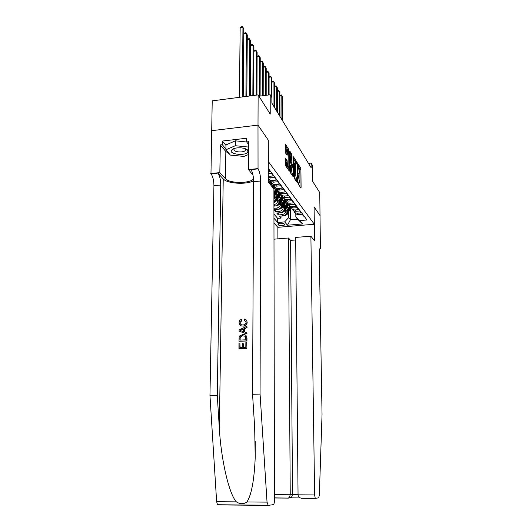 <?xml version="1.0" encoding="UTF-8"?>
<svg xmlns="http://www.w3.org/2000/svg" width="532" height="532" viewBox="0 0 532 532"><rect width="100%" height="100%" fill="white"/><g stroke="black" fill="none" stroke-linecap="round" stroke-linejoin="round"><path stroke-width="0.8" d="M298.006 183.061L298.193 184.039L300.866 187.929L301.099 187.284L300.899 169.316L300.64 167.939L297.933 163.756L299.203 171.71C299.197 173.246 299.004 173.977 298.632 173.904L298.033 173.133L297.907 173.612L299.303 181.073C299.29 182.642 299.097 183.387 298.718 183.314L298.133 182.569L298.006 183.061M285.598 158.204L285.644 165.771L288.996 170.652L289.268 170.001L288.849 149.578L285.431 144.318L285.278 151.514L285.571 153.017L287.087 155.278L287.785 149.505C288.344 150.077 288.67 151.467 288.763 153.681L288.856 166.17L288.317 168.092C287.765 167.527 287.446 166.144 287.347 163.949L287.047 160.358L285.391 158.223M268.308 140.249L268.361 161.575L314.312 224.238L314.04 206.815L320.151 215.719L314.073 206.862L314.605 240.93L310.894 236.201L314.625 494.926L315.237 498.304L318.688 497.899L319.333 495.152L322.046 414.461L319.286 253.485C319.286 249.927 319.666 248.231 320.417 248.397L319.745 192.591L312.457 181.04L312.211 164.947L311.107 163.091L311.173 167.833L271.872 103.142L271.865 97.522L270.209 94.763L258.958 96.219M268.361 140.242L258.007 125.153L258.12 94.895L270.223 114.081L270.209 94.763M293.977 176.883L294.256 178.306L297.341 182.795L297.588 182.15L297.401 163.889L297.135 162.486L293.997 157.638L293.977 176.883M293.252 176.85L290.04 172.168L289.754 170.712L289.807 151.115L291.263 153.342L291.543 154.799L291.882 163.816L292.853 165.252L293.046 164.548L292.972 156.721L293.105 156.235L293.351 157.299L293.252 176.85M268.081 505.393L217.947 504.915L217.508 504.742L216.637 501.703L209.954 395.489L213.924 185.715C213.844 180.295 212.86 176.325 210.971 173.818L212.215 100.867L258.12 94.895M280.677 202.167L280.683 203.643C280.444 206.123 279.067 207.6 276.567 208.072L277.677 209.409L273.933 209.748L275.603 211.723L275.603 209.601M283.383 205.565L283.39 207.015C283.15 209.468 281.8 210.925 279.32 211.39L280.404 212.694L276.707 213.026L278.336 214.948L282.013 214.622C284.46 214.17 285.797 212.727 286.03 210.306L286.017 208.87M278.329 212.88L278.336 214.948M304.058 216.078L303.546 216.125L302.11 214.216L298.405 214.542L296.231 214.123L294.648 212.448M293.411 210.486L295.233 212.833L297.415 213.259L301.139 212.926L299.669 210.971L295.918 211.31L293.724 210.885L292.115 209.182M290.858 207.194L292.7 209.568L294.908 209.994L298.671 209.655L297.162 207.646L293.371 207.992L291.15 207.566L289.521 205.831M288.244 203.809L290.1 206.21L292.334 206.635L296.144 206.29L294.595 204.235L290.758 204.587L288.51 204.155L286.854 202.399M285.558 200.345L287.433 202.772L289.694 203.197L293.551 202.845L291.962 200.73L288.078 201.089L285.804 200.664L284.128 198.868M282.798 196.787L284.7 199.241L286.987 199.673L290.891 199.307L289.262 197.133L285.325 197.505L283.024 197.073L281.322 195.251M279.972 193.136L281.887 195.61L284.201 196.049L288.158 195.67L286.482 193.442L282.499 193.828L280.171 193.389L278.442 191.533M277.066 189.385L279.007 191.886L281.348 192.325L285.352 191.939L283.629 189.651L279.593 190.044L277.238 189.605L275.483 187.71M272.956 187.882L274.073 185.522L276.042 188.062L278.409 188.501L282.465 188.109L280.697 185.754L276.613 186.153L274.226 185.715L272.444 183.786M271.007 181.572L272.996 184.132L275.396 184.571L279.5 184.165L277.684 181.745L273.548 182.163L271.127 181.718L269.318 179.75M268.308 178.632L269.864 180.089L272.291 180.534L276.454 180.115L274.585 177.628L268.308 177.774M268.308 176.391L273.315 175.946L271.393 173.385L268.308 173.705M268.308 171.843L270.09 171.656L268.308 169.282M273.92 201.954L276.208 198.064L276.194 192.777M273.913 199.58L275.057 196.634L275.051 195.111M273.927 206.13L274.878 206.044C277.398 205.565 278.781 204.075 279.027 201.581L279.007 196.414M273.927 204.647C276.361 204.095 277.684 202.606 277.904 200.185L277.904 198.682M277.677 209.409C280.171 208.943 281.534 207.473 281.774 205L281.747 199.959M280.404 212.694C282.871 212.228 284.221 210.778 284.454 208.338L284.427 203.41M283.343 198.037L281.754 201.515M284.667 224.537L284.101 223.872C281.714 222.895 279.639 222.968 277.87 224.078L278.555 225.056C280.949 226.027 283.017 225.954 284.76 224.85L284.667 224.537M273.96 222.988L277.824 227.324L314.312 224.238M273.953 218.226L277.691 222.502L284.66 221.897L288.63 217.628L288.59 212.102M268.308 169.05L268.746 169.003L306.984 219.975L299.908 220.587L302.535 223.952L287.473 225.229L284.66 221.897M273.94 214.05L277.677 218.386L281.002 218.1L279.413 216.218L283.071 215.899C285.504 215.44 286.834 214.01 287.067 211.596L287.034 206.775M279.32 211.39L275.603 211.723M276.567 208.072L273.933 208.311M288.63 217.628L290.399 219.796L297.554 219.171L295.845 216.996L299.908 220.587M290.312 208.551L290.399 219.796L287.473 225.229M295.812 213.578L295.845 216.996M311.107 163.091L308.46 163.371M280.996 216.078L281.002 218.1M277.677 218.386L277.691 222.502M297.554 219.171L302.535 223.952M300.035 186.725L299.849 169.422L298.731 166.722M296.105 162.666L293.824 159.121M296.504 181.578L296.497 181.053M297.042 180.953L297.055 164.441L296.271 162.659C295.898 162.586 295.706 163.317 295.699 164.854L295.805 175.899L297.042 180.953L296.131 181.04M296.085 162.679L295.2 162.772C294.821 162.699 294.628 163.43 294.622 164.967L295.699 164.854M295.253 179.756L294.721 176.006L294.622 164.967M289.621 152.624L290.159 153.462L291.263 153.342M291.642 165.219L290.499 162.486L290.159 153.462M292.327 165.306L292.327 165.931M292.401 174.323L292.407 175.62M291.662 170.267C291.755 172.408 292.068 173.751 292.593 174.303L293.112 172.401L293.072 168.065L291.822 165.206L291.662 170.267L290.558 170.38L291.024 173.605M291.755 165.213L290.718 165.319L290.525 166.024L291.629 165.911M290.558 170.38L290.525 166.024M286.668 167.267L286.209 161.961L285.325 159.593M288.317 168.092L287.38 168.192M285.245 145.848L287.619 149.519L286.668 149.625L286.143 151.5L287.267 151.374M286.163 153.914L286.143 151.5M288.145 169.415L288.138 168.112M284.46 215.527L285.391 215.586L287.699 213.95L290.884 207.294M287.061 211.018L289.548 205.857M287.041 208.172L288.597 204.74M285.544 214.835L287.207 213.352L290.425 206.629M290.126 206.236L286.662 213.372M282.558 120.724L282.439 96.751L281.807 95.647L281.92 119.68M279.905 95.441L281.275 94.895L281.807 95.647L279.905 95.886M231.407 150.323C228.88 154.44 245.93 156.135 247.919 151.992L247.639 150.117C245.678 147.557 236.022 146.952 232.604 149.186L231.407 150.323M235.124 148.235L233.96 149.352C232.843 152.119 244.075 153.05 245.338 150.303L245.139 149.02L244.301 148.395M248.584 154.499L243.895 156.428L230.363 155.085L225.907 149.765L225.98 144.93L235.39 140.82L246.695 141.997M246.642 149.332L246.196 149.485M225.907 149.765L235.33 145.708L248.637 147.078M235.39 140.82L235.33 145.708M295.699 239.979L290.612 240.384L288.504 238.004L290.239 494.78L298.046 494.554M288.504 238.004L273.987 239.174M320.743 248.743L319.785 248.816M277.864 227.317L277.897 238.861M310.894 236.201L295.679 237.425L298.053 494.827L314.625 494.926M288.364 498.118L274.465 497.826M290.612 240.384L292.514 494.521L291.536 497.294L290.678 497.826L300.214 497.892M315.363 498.384L301.212 498.205C299.217 497.659 298.166 496.529 298.053 494.827M300.38 497.965L290.678 497.826M287.819 498.185L289.255 497.58L290.239 494.78L274.459 494.687M246.901 348.473L246.762 342.462L246.901 348.473L238.935 348.726L238.988 343.027L239.879 342.987L240.085 347.536M243.457 347.383L243.164 343.147L243.131 347.403L245.824 347.283L245.864 342.502L246.762 342.462M239.008 341.271L239.154 337.089L239.719 335.892L242.898 334.482C245.372 334.355 246.675 335.532 246.795 338.013L246.775 340.906L239.008 341.271L246.954 341.005L246.974 338.113L245.844 335.246M242.951 326.056C240.584 326.123 239.294 324.966 239.087 322.585C239.147 321.015 239.899 319.951 241.355 319.4L241.581 320.51L239.979 322.592C240.191 324.301 241.189 325.079 242.958 324.932L243.503 324.879C245.053 324.706 245.924 323.848 246.11 322.299L244.195 320.164L244.461 319.027C246.09 319.38 246.934 320.424 247.008 322.146C246.861 324.394 245.678 325.677 243.457 326.01L243.776 326.189C245.93 325.837 247.061 324.527 247.18 322.246L246.516 320.151M239.979 322.592L241.88 320.69L241.355 319.4M209.954 395.489L217.262 395.283L220.747 185.03C220.66 179.597 219.689 175.62 217.841 173.1L223.24 178.898C227.217 183.726 246.555 184.87 253.638 180.74M217.262 395.283L219.317 427.861C220.96 459.043 228.926 493.809 236.361 501.869C240.165 504.303 243.676 504.329 246.895 501.962C251.47 495.013 254.236 480.236 255.207 457.633L254.662 427.256L252.547 394.285L253.644 181.711C253.518 176.225 252.627 172.188 250.978 169.622L258.04 168.877L257.993 125.126L268.308 140.162L268.308 181.957L273.9 189.079L274.465 500.093C274.406 502.747 274.04 504.256 273.368 504.629L268.175 505.4L267.037 502.128L260.068 394.072L260.653 181.006C260.52 175.507 259.643 171.464 258.04 168.877M239.101 331.143L247.001 334.049L246.835 332.746L246.821 333.95L239.101 331.143L239.114 329.873L246.875 326.296L246.868 327.499L244.481 328.53L244.447 331.948L246.835 332.746M244.753 332.048L244.78 328.703L247.048 327.599L246.875 326.296M211.59 130.686L257.993 125.126M252.547 394.285L260.068 394.072M229.259 153.761L225.841 151.507L220.308 144.937L222.303 144.711L225.92 149.033M248.65 144.591L246.635 141.924L246.668 138.227L222.363 141.047L222.303 144.711M246.635 141.924L248.67 141.692L248.477 169.595L257.827 168.611M210.725 173.558L219.836 172.601L225.435 178.672C229.332 183.553 250.087 183.713 253.531 178.892M220.308 144.937L219.836 172.601M253.006 175.128L248.477 169.595M248.584 154.593L247.899 154.779M222.363 141.047L225.974 145.409M246.243 149.505L246.675 149.352M241.422 330.937L243.556 331.649L243.583 328.916L239.999 330.465L241.422 330.937M241.541 329.793L243.576 329.242M245.884 339.808L245.358 336.271L242.093 335.705L240.098 337.122L239.912 340.088L245.884 339.808M242.871 335.619L242.093 335.705M240.098 337.122L242.412 335.872M239.925 338.458L240.351 337.255M240.158 340.081L240.171 338.585M239.879 342.987L239.839 347.549L242.233 347.443L242.266 343.187L243.164 343.147M246.722 348.387L238.935 348.726M281.774 212.341L282.778 212.401L285.112 210.745L288.317 204.082M284.447 207.759L286.987 202.493M284.434 204.887L286.003 201.435M282.878 211.65L284.613 210.127L287.872 203.33M287.559 202.931L284.008 210.207M279.992 116.501L279.892 92.282L279.247 91.145L279.34 115.431M277.298 90.979L278.708 90.393L279.247 91.145L277.298 91.398M279.007 209.069L280.098 209.136L282.459 207.46L285.684 200.777M281.767 204.421L284.361 199.041M280.145 208.378L281.947 206.828L285.252 199.952M284.933 199.54L281.288 206.961M277.365 112.179L277.285 87.7L276.627 86.536L276.693 111.082M274.625 86.403L276.088 85.785L276.627 86.536L274.625 86.802M276.175 205.718L277.352 205.791L279.739 204.095L282.991 197.372M279.021 201.003L281.674 195.49M279.014 198.057L280.623 194.539M277.345 205.02L279.214 203.443L282.565 196.481M282.233 196.055L278.495 203.636M274.672 107.75L274.618 83.012L273.94 81.815L273.987 106.619M271.885 81.722L273.395 81.064L273.94 81.815L271.885 82.094M273.92 202.32L276.946 200.637L280.224 193.881M276.201 197.485L278.921 191.846M276.194 194.506L277.83 190.941M274.465 201.575L276.407 199.972L279.805 192.923M279.473 192.491L275.623 200.218M271.912 103.208L271.879 78.204L271.187 76.98L271.207 96.418M269.079 76.927L270.642 76.222L271.187 76.98L269.079 77.266M273.913 197.399L277.391 190.283M273.907 192.664L276.081 188.122M273.9 189.651L274.971 187.237M273.907 195.636L276.979 189.272M276.633 188.827L273.907 194.486M269.079 94.909L269.079 73.27L268.367 72.02L268.361 95.002M266.2 72.006L267.822 71.268L268.367 72.02L266.2 72.319M273.521 188.594L274.492 186.586M272.038 186.705L273.155 184.338M271.114 185.535L272.032 183.434M273.721 185.063L272.603 187.43M266.18 95.281L266.2 68.216L265.468 66.932L265.441 95.381M263.247 66.959L264.923 66.181L265.468 66.932L263.247 67.245M270.535 184.797L271.513 182.782M269.012 182.855L270.15 180.461M268.308 181.219L269.019 179.51M269.957 184.065L271.054 181.758M270.728 181.206L269.591 183.6M263.187 95.667L263.254 63.035L262.502 61.719L262.429 95.767M260.215 61.792L261.95 60.961L262.502 61.719L260.215 62.044M260.108 96.066L260.228 57.715L259.456 56.365L259.323 96.172M257.102 56.485L258.904 55.607L259.456 56.365L257.102 56.705M256.943 95.048L257.122 52.256L256.331 50.873L256.131 95.155M253.91 51.032L255.779 50.114L256.331 50.873L253.904 51.225M253.671 95.474L253.93 46.656L253.119 45.227L252.84 95.58M250.625 45.439L251.49 44.628L252.567 44.469L253.119 45.227L250.625 45.599M250.293 95.913L250.658 40.898L249.821 39.434L249.435 96.026M247.254 39.701L248.178 38.836L249.269 38.676L249.821 39.434L247.254 39.82M246.815 96.365L247.294 34.986L246.436 33.483L245.924 96.485M243.789 33.795L244.773 32.891L245.877 32.718L246.436 33.483L243.789 33.882M243.217 96.837L243.829 28.908L242.951 27.358L240.158 27.79L239.433 97.329M240.158 27.79L241.275 26.773L242.393 26.6L242.951 27.358L242.299 96.95M275.057 196.634L276.208 198.064M277.904 200.185L279.027 201.581M280.683 203.643L281.774 205M283.39 207.015L284.454 208.338M286.03 210.306L287.067 211.596M297.415 213.259L298.405 214.542M269.106 176.378L270.389 178.054M272.291 180.534L273.548 182.163M275.396 184.571L276.613 186.153M278.409 188.501L279.593 190.044M281.348 192.325L282.499 193.828M284.201 196.049L285.325 197.505M286.987 199.673L288.078 201.089M289.694 203.197L290.758 204.587M292.334 206.635L293.371 207.992M294.908 209.994L295.918 211.31M282.013 214.622L283.071 215.899M273.927 204.9L274.878 206.044M278.549 223.54L278.555 225.056M277.97 223.899L277.97 224.398M298.006 183.174L298.525 183.121M297.913 173.758L298.425 173.705M299.589 168.052L300.64 167.939M299.849 169.422L300.899 169.316M300.467 187.35L301.099 187.284M296.065 162.599L297.135 162.486M297.009 163.929L297.401 163.889M296.936 182.21L297.588 182.15M294.721 176.006L295.805 175.899M295.759 180.494L296.663 180.401M290.445 154.912L291.543 154.799M290.499 162.486L291.603 162.366M290.778 163.936L291.882 163.816M291.895 165.272L292.786 165.179M292.979 157.339L293.351 157.299M292.853 176.265L293.511 176.198M285.917 160.478L287.047 160.358M286.209 161.961L287.333 161.841M286.223 164.062L287.347 163.949M286.642 154.646L287.287 154.573M287.972 149.678L288.849 149.578M288.49 151.128L289.129 151.055M288.597 170.067L289.268 170.001M285.039 215.214L285.338 215.58M290.139 207.3L290.618 207.919M289.355 206.29L289.834 206.908M287.207 213.352L287.699 213.95M319.865 248.657L320.63 248.597M219.317 427.861L223.24 178.898M253.644 181.711L260.653 181.006M220.747 185.03L213.924 185.715M216.637 501.703L236.361 501.869M246.895 501.962L267.037 502.128M217.841 173.1L210.971 173.818M225.841 151.507L225.435 178.672M282.399 212.002L282.718 212.401M287.579 204.009L288.071 204.64M286.775 202.971L287.267 203.61M284.613 210.127L285.112 210.745M279.692 208.71L280.038 209.136M284.953 200.637L285.458 201.282M284.128 199.573L284.633 200.225M281.947 206.828L282.459 207.46M276.913 205.332L277.292 205.791M282.259 197.173L282.778 197.838M281.415 196.082L281.933 196.754M279.214 203.443L279.739 204.095M274.066 201.867L274.472 202.36M279.5 193.628L280.032 194.306M278.628 192.504L279.167 193.196M276.407 199.972L276.946 200.637M276.667 189.984L277.212 190.682M275.776 188.833L276.321 189.538M273.761 186.24L274.319 186.958M272.843 185.063L273.401 185.788M270.768 182.403L271.347 183.141M269.83 181.193L270.409 181.937M295.233 212.833L296.231 214.123M292.7 209.568L293.724 210.885M290.1 206.21L291.15 207.566M287.433 202.772L288.51 204.155M284.7 199.241L285.804 200.664M281.887 195.61L283.024 197.073M279.007 191.886L280.171 193.389M276.042 188.062L277.238 189.605M272.996 184.132L274.226 185.715M269.864 180.089L271.127 181.718M298.026 183.38L298.718 183.314M297.933 173.977L298.632 173.904M296.164 181.086L297.082 180.993M291.942 165.346L292.853 165.252M291.576 174.41L292.593 174.303M245.452 148.767L245.452 149.153M245.445 149.552L245.445 150.064M234.865 148.381L232.604 149.186M245.139 149.02L247.639 150.117M320.051 248.424L320.417 248.397M315.237 498.304L301.212 498.205M289.255 497.58L291.536 497.294M288.397 498.118L274.618 498.019M255.207 457.633L255.28 441.493M217.508 504.742L267.809 505.22"/></g></svg>
